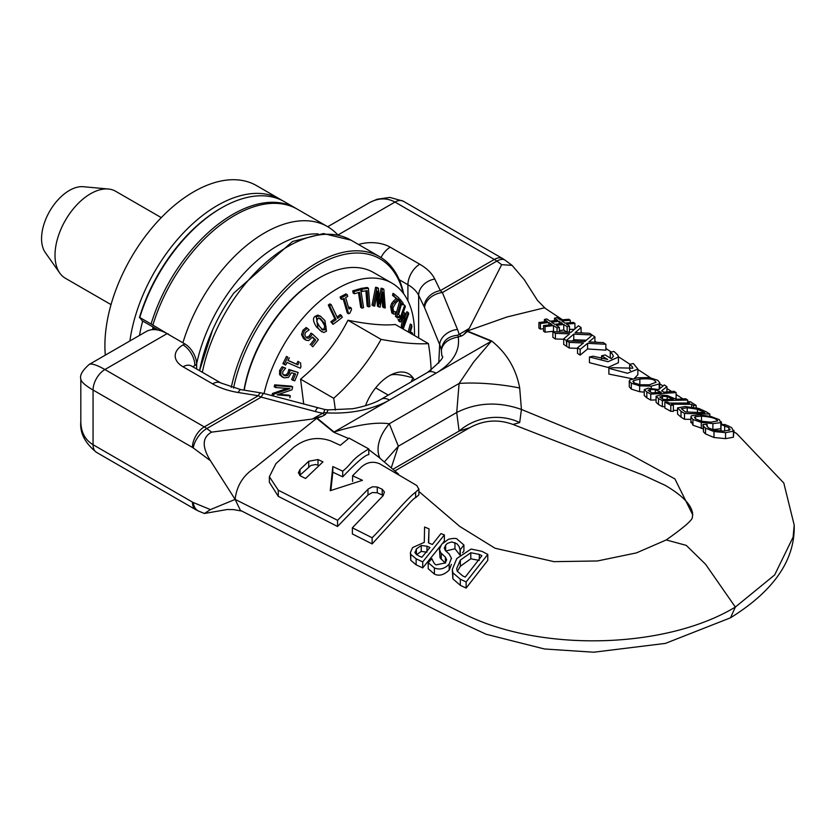 <?xml version="1.0" encoding="UTF-8"?>
<svg xmlns="http://www.w3.org/2000/svg" width="836" height="836" viewBox="0 0 836 836"><rect width="100%" height="100%" fill="white"/><g stroke="black" fill="none" stroke-linecap="round" stroke-linejoin="round"><path stroke-width="1.25" d="M233.537 388.071A123.906 71.53 -60 0 1 319.31 264.218A123.906 71.53 -60 0 1 403.14 293.049M403.631 293.697A125.578 72.502 120 0 0 379.617 256.683A125.578 72.502 120 0 0 231.269 387.413M182.906 342.791A125.578 72.502 -60 0 1 327.524 226.608L297.407 209.219A125.578 72.502 120 0 0 152.894 325.058L153.072 325.361M172.289 336.668L151.076 324.013A125.578 72.502 -60 0 1 295.589 208.164A125.578 72.502 -60 0 1 296.487 208.707M151.076 324.013L139.8 317.502L142.13 320.7L158.526 330.178M139.8 317.502A125.578 72.502 -60 0 1 221.519 207.882A125.578 72.502 -60 0 1 284.313 201.654L295.589 208.164M327.524 226.608A125.578 72.502 -60 0 1 337.849 234.968M221.519 207.882L220.338 208.561A123.906 71.53 120 0 0 139.413 317.701M460.04 549.565L460.291 549.67A415.555 219.272 -63.9 0 1 463.907 544.978L457.198 539.241C456.728 538.165 453.854 538.154 448.566 539.21L441.659 544.257L439.485 549.127L440.635 552.669L445.369 557.11L446.664 559.796L445.337 562.9L436.653 564.781C435.305 565.105 433.706 563.067 431.888 558.667L428.199 562.691L434.396 567.947C439.778 570.121 444.71 568.825 449.183 564.06L451.43 558.218L449.12 553.923L445.483 550.725L444.303 548.27L445.651 545.103L447.438 543.348L451.753 541.927L456.968 543.797L459.079 546.462L460.04 549.565L460.04 554.885M451.43 558.814L451.43 558.218M445.369 563.182L440.039 557.779L439.475 549.461M462.611 552.742A402.921 212.616 116.1 0 1 463.907 551.06L463.907 544.978M460.291 554.655L460.291 549.67M459.925 555L454.962 548.74L445.797 551.018M451.43 564.352L449.183 570.131C443.885 575.043 438.963 576.349 434.396 574.071L428.199 568.679L428.199 562.691M487.775 554.414A378.405 235.773 -124.3 0 0 481.891 551.321L471.107 549.043L456.822 558.521L452.297 569.504L452.882 572.806L460.312 579.202L466.133 581.94L487.775 554.414L487.775 560.392L466.133 588.063L466.133 581.94M457.187 571.113L456.686 568.595L460.333 560.11L470.804 552.742L479.3 554.393A375.061 233.693 55.7 0 1 481.891 555.721L465.224 577.091A363.179 226.284 -124.3 0 0 462.642 575.879L457.187 571.113M479.3 560.413L470.804 558.793L470.804 552.742M470.804 558.793L460.333 566.254L457.344 571.437M466.133 588.063L460.312 585.346L452.882 578.846L452.297 569.504M416.14 558.803A4666.583 2907.692 -124.3 0 0 422.723 561.876L444.365 534.925A1094.888 682.207 55.7 0 1 440.969 533.598L432.358 544.497A1743.562 1086.392 55.7 0 1 428.471 542.836L429.004 528.822A1472.928 917.761 55.7 0 1 424.594 527.025L424.27 542.365L412.618 547.57L410.403 552.45L410.779 554.383L416.14 558.803L416.14 564.833L410.779 560.308L410.403 552.45M422.734 567.905L416.14 564.822M440.562 545.877L422.723 567.916L422.723 561.876M444.365 534.925L444.365 540.996L443.007 542.752M418.449 555.752L415.126 553.014L414.938 552.032M415.126 553.014L416.38 548.918L421.24 545.521L426.977 546.19L429.955 547.486L421.825 557.309L418.428 555.762M429.004 528.822L428.69 542.93M426.977 552.136L421.24 551.436L421.24 545.521M421.24 551.436L416.38 554.78M348.476 438.451L333.648 432.181L316.666 418.334L323.083 415.91L312.277 419.045L323.877 412.545L324.692 409.452L328.036 409.859L326.74 412.89A25.111 20.336 12.5 0 1 323.877 412.545M378.729 457.187L368.791 449.611M418.888 491.474L459.716 526.398L495.027 548.228L553.996 561.656L597.479 560.966L636.457 552.889L666.25 539.941L686.272 545.385L705.532 564.216L735.346 607.061C664.787 649.729 537.402 652.352 461.733 612.725L235.135 499.405C236.609 486.05 243.004 475.642 254.311 468.191L316.666 418.334M383.201 495.591L382.209 494.985A2743.783 1681.562 56.7 0 1 377.276 492.759L372.344 492.529L367.986 495.006L337.556 526.471L278.284 496.344L269.359 482.299L269.359 476.719L278.284 490.199L337.556 520.316L368.373 488.914L372.532 486.761L377.266 487.033M418.888 488.872L418.888 494.849L415.607 497.702C414.604 497.796 411.667 500.576 406.787 506.041L372.125 543.912A16473.202 10095.797 56.7 0 1 352.374 533.953L352.374 527.798A18055.771 11065.693 -123.3 0 0 372.125 537.757C385.114 525.112 405.575 499.698 415.607 492.205L418.857 489.144L416.746 485.486L379.847 463.875C373.19 460.991 366.994 462.078 361.277 467.115L352.583 475.757A3130.193 1918.38 -123.3 0 0 362.458 480.303L330.251 490.69L332.822 466.551A3522.037 2158.521 -123.3 0 0 342.697 471.17C352.698 463.165 350.253 459.925 368.791 448.942L349.03 438.106L340.336 445.316A4221.215 2587.023 56.7 0 1 330.46 440.802M368.791 448.942L368.791 454.659C365.562 454.606 356.867 461.995 342.697 476.833A3639.474 2230.5 56.7 0 1 332.822 472.194L330.868 490.502M377.276 492.759L377.276 487.033A2657.707 1628.81 -123.3 0 0 382.219 489.248L384.393 491.902L383.17 495.633L352.374 527.798M330.45 440.812C317.262 436.287 304.879 438.566 293.311 447.657L275.922 463.666L269.359 476.719M322.947 461.88L305.558 478.485L300.615 476.029L298.379 472.8L300.019 469.487L308.724 461.284L318.004 459.528A3861.306 2366.455 -123.3 0 0 322.947 461.88M318.004 459.528L318.004 465.15L315.506 464.544L310.804 465.485L299.685 475.433M342.697 476.833L342.697 471.17M332.822 472.194L332.822 466.551M352.583 481.442L352.583 475.757M372.125 543.912L372.125 537.757M337.556 526.471L337.556 520.316M610.259 352.301L612.265 353.889L613.405 356.24L611.335 358.686A8152.494 4543.137 61.7 0 1 605.233 354.955A781.158 466.164 -58.3 0 1 601.565 355.781A6536.945 3642.839 -118.3 0 0 607.667 359.47L593.121 356.199A1744.032 1040.768 -58.3 0 1 589.443 356.972L608.012 361.706L618.431 357.045L617.835 355.06L613.927 351.413L610.249 352.301L610.249 357.954L611.137 358.56M618.431 357.045L618.431 362.719L608.012 367.422L589.443 362.678L589.443 356.972M601.565 359.104L601.565 355.781M633.354 363.545L629.675 364.329L632.319 366.68L632.831 368.185L612.548 367.683L608.869 368.321L627.481 373.264L637.858 369.063L633.354 363.545M630.501 370.567L629.675 370.014L629.675 364.329M632.319 378.771L608.869 374.079L608.869 368.321M637.858 369.063L637.858 374.768L634.482 378.248M327.733 226.734L368.958 202.929C378.144 197.881 386.817 197.599 394.968 202.072L494.337 259.442A25.111 14.505 60 0 1 496.856 261.093A16.741 8.203 -53.4 0 1 505.153 260.215L502.718 258.606A16.741 9.666 120 0 0 494.337 259.442L440.353 290.615A16.741 13.167 154.2 0 0 424.228 306.875L424.594 307.7A16.741 11.871 -22.2 0 1 442.39 292.537L440.353 290.615L434.772 279.057A58.604 33.837 0 0 0 419.756 264.228L390.234 247.184A26.794 15.466 0 0 0 358.539 244.509M562.409 319.718L544.445 307.815L506.909 317.011L468.055 330.742L467.387 331.432L491.338 341.213L438.148 371.915C453.415 361.925 460.113 350.274 458.232 336.981A25.111 2.612 85.8 0 1 457.867 335.194C447.887 336.208 442.39 341.192 441.366 350.127C442.808 343.209 448.43 338.831 458.232 336.981L461.597 335.936A25.111 14.505 60 0 1 459.089 334.285A75.627 49.397 7.6 0 0 457.47 329.436L442.39 292.537L496.856 261.093L501.673 264.678L512.092 265.367L524.182 279.569L537.349 300.208M467.387 331.432L463.468 334.86L469.236 328.423L457.867 335.194M501.673 264.678L469.236 328.423M192.437 502.091A16.741 9.666 120 0 0 195.906 509.761L198.728 511.151A16.741 10.941 -67.6 0 1 193.273 502.509A8.37 4.838 60 0 1 192.437 502.091L93.068 444.721C85.115 439.893 81.029 432.243 80.81 421.762L80.81 378.959C80.987 381.676 85.073 385.365 93.068 390.036L93.068 444.721A16.741 9.666 120 0 0 96.537 452.391A16.741 9.666 120 0 0 96.589 452.422C85 443.143 79.733 432.923 80.81 421.762M241.886 511.089L233.516 509.594L227.141 509.511L204.412 513.492L210.442 509.594L235.135 499.405L210.442 460.709C201.789 446.79 202.176 437.27 211.612 432.139L312.277 419.045M80.81 378.823L80.81 378.948C79.629 375.28 82.419 370.452 89.17 364.465L89.055 364.538M730.518 617.773L735.346 607.061L774.648 574.959L793.113 537.12L794.2 525.092C795.203 559.88 773.958 590.791 730.445 617.825L665.414 643.396L593.727 652.216L544.445 648.976L486.134 634.263L452.077 618.358L240.381 510.336L235.135 499.405M167.064 333.648L104.908 369.533A16.741 9.666 120 0 0 93.068 390.036L192.437 447.417A8.37 4.838 60 0 1 193.273 447.96A16.741 8.203 -53.4 0 1 206.785 428.565A25.111 14.505 -120 0 0 204.277 426.903L104.908 369.533C96.861 364.956 91.626 363.263 89.18 364.454L146.133 331.578A41.863 24.171 60 0 1 167.064 333.648L184.819 343.899A16.741 9.666 60 0 1 196.659 364.412L196.659 369M260.926 392.878L263.883 393.505A16.741 2.456 104.9 0 0 261.25 397.121L258.272 395.731A16.741 3.678 -80.8 0 1 260.926 392.878L240.925 389.649A16.741 3.678 99.2 0 0 238.26 392.512A58.604 33.837 180 0 1 212.574 383.849L183.042 366.795A26.794 15.466 180 0 1 183.042 344.923L184.819 343.899M575.116 332.686L581.093 327.555L578.46 325.779L570.946 332.383L552.889 331.725L555.376 333.355L569.63 333.825L563.715 338.81L566.348 340.524L573.768 334.128L592.076 334.964L589.589 333.292L575.116 332.686M563.715 339.249L555.386 338.977L555.376 333.355M555.376 338.988L552.889 337.347L552.889 331.725M581.093 332.864L581.093 327.555M586.329 340.231L573.768 339.75L573.768 334.128M566.703 345.874L566.348 340.524M573.768 339.75L572.336 341.015M566.348 346.167L563.715 344.453L563.715 338.81M588.92 341.934L594.898 336.877L592.264 335.1L584.751 341.59L566.703 340.743L569.191 342.363L583.444 342.99L577.53 347.755L580.153 349.448L587.583 343.324L605.881 344.275L603.393 342.603L588.92 341.934M577.53 348.372L569.191 348.016L569.191 342.363M569.191 348.016L566.703 346.397L566.703 340.743M594.898 342.164L594.898 336.877M587.583 343.324L587.583 348.967L605.881 350.159L605.881 344.275M587.583 348.967L580.153 355.122L580.153 349.448M580.153 355.122L577.53 353.419L577.53 347.755M559.357 331.955L559.357 327.399L556.264 325.329L563.757 324.441L567.153 326.73L569.473 326.155L569.473 331.767L567.153 332.341M563.757 324.441L563.757 330.042L559.357 330.565M567.153 332.331L563.757 330.032M567.153 332.247L567.153 326.73M569.504 326.155L566.526 324.138M566.495 324.138L574.938 323.407L573.433 322.393L564.99 323.124M574.342 329.321L569.473 329.394M574.938 328.778L574.938 323.407M565.021 323.114L561.865 320.972L570.298 320.272L568.783 319.258L560.35 319.969M570.298 322.508L570.298 320.272M560.371 319.969L556.849 317.575L554.508 318.182L557.602 320.282L550.119 321.191M554.508 320.658L554.508 318.182M554.728 324.337L551.52 322.184L559.138 321.275L562.346 323.448L554.738 324.337M550.109 321.202L546.713 318.913M546.723 318.913L544.403 319.498L547.371 321.494L538.907 322.508L540.411 323.501L548.886 322.508L552.032 324.619L543.546 325.58L545.062 326.573L553.526 325.612L557.037 327.963L559.378 327.399M544.393 321.85L544.393 319.498M543.546 328.736L540.422 329.102L538.907 328.109L538.907 322.508M540.411 329.112L540.411 323.501M548.876 324.974L548.876 322.508M545.062 326.573L545.062 332.185L543.546 331.192L543.546 325.58M554.352 331.777L553.516 331.223L545.051 332.174M553.516 331.223L553.516 325.612M557.037 331.871L557.037 327.963M559.138 323.825L559.138 321.275M693.556 405.533A278.942 172.435 123.8 0 0 696.148 405.429A3485.472 1859.191 63.5 0 1 690.212 401.646A292.684 180.931 -56.2 0 1 687.62 401.802L689.575 403.025L669.396 403.098L667.442 402.022L664.86 402.011L670.796 405.251L673.388 405.282L671.433 404.216L691.612 404.31L693.556 405.533L693.556 407.32M687.62 403.109L687.62 401.802M696.148 407.811L696.148 405.429M691.612 407.038L691.612 404.31M677.547 410.424L673.388 410.351M670.796 405.251L670.796 411.312L673.388 411.385L673.388 405.282M670.796 411.312L664.86 408.062L664.86 402.011M725.543 432.661L733.412 431.177L733.883 430.279L733.412 437.218L725.543 438.649L713.975 437.489L705.521 433.926L703.494 431.93L703.494 426.141L705.521 428.168L713.975 431.522L725.543 432.661L725.543 438.649M733.412 437.218L733.412 431.177L731.813 427.802L728.355 425.963L724.885 424.563L720.851 424.437L728.877 427.729L729.682 430.017L723.433 431.104L714.404 430.279L708.405 427.844L706.765 425.524M730.131 429.296L729.682 430.017M706.765 425.733L707.005 424.354L702.94 424.489L703.494 426.141M724.655 431.062L724.655 425.691M722.67 431.104L721.008 430.634L721.008 424.542M721.008 430.634L720.851 424.437M703.494 431.93L702.94 424.489M707.162 426.663L707.162 424.469M662.352 400.643L687.714 400.047L685.677 398.751L676.219 399.274L667.295 395.553L660.335 394.979L656.103 396.233L656.082 402.356L658.507 404.519L658.507 398.511A1141.851 609.078 -116.5 0 0 662.352 400.643L662.352 406.672A1260.124 672.165 63.5 0 1 658.507 404.519M664.86 406.662L662.352 406.672M687.714 401.802L687.714 400.047M659.792 397.09L662.551 396.222L667.17 396.609L673.346 399.357L663.241 399.483L659.782 397.027M656.103 396.233L658.507 398.511M667.18 399.441L667.18 396.619M712.157 429.652L720.831 428.763L720.831 422.65L719.357 419.682L710.976 416.485L699.377 414.834L691.435 415.774L690.912 416.83L692.939 419.526L701.279 422.379L712.899 423.612L720.831 422.65L721.384 421.835L721.384 424.458M701.488 416.14C709.064 416.704 714.048 417.833 716.421 419.536L717.716 420.916L710.788 422.18L701.874 421.292L695.834 419.045L695.082 416.746L701.488 416.14L701.488 421.208M694.528 417.467L695.082 416.746L695.082 418.449M702.94 428.711L692.939 425.19L691.435 421.793M701.279 428.366L701.279 422.379M644.263 389.586L646.824 391.917A1473.032 785.725 -116.5 0 0 650.763 394.153L676.115 392.606L674.077 391.29L663.993 392.199L661.663 390.767L666.919 386.66L664.275 384.947L658.684 389.576L648.078 388.197L644.263 389.586L644.253 395.585L644.263 389.775M656.082 399.89L650.763 400.11A1599.299 853.086 63.5 0 1 646.824 397.842L644.263 395.491M650.763 400.11L650.763 394.153M676.115 392.606L676.115 398.417L675.007 398.532M648.057 390.349L650.45 389.43L655.309 389.691L661.172 392.377L651.641 392.857L648.046 390.276M666.919 391.979L666.919 386.66M655.309 392.69L655.309 389.691M706.326 411.855L698.886 408.49L685.144 406.526L677.557 407.874L677.547 414.092L681.006 417.112L681.006 411.27L684.485 413.475L709.837 414.05A2634.079 1405.044 63.5 0 1 706.326 411.855M677.557 407.874L681.006 411.27M687.213 407.749L697.433 409.201L704.884 412.754L685.363 411.939L681.319 408.7L687.213 407.749L687.213 411.96M697.433 412.482L697.433 409.201M709.837 416.224L709.837 414.05M690.912 419.358L684.485 419.264L684.485 413.475M684.485 419.264L681.006 417.112M639.634 385.845L651.265 386.148L659.196 383.943L659.74 382.773L657.713 380.255L649.332 377.579L637.732 377.747L629.801 379.972L629.268 380.976L631.295 383.233L639.634 385.845L639.634 391.718L631.295 389.095L629.268 386.807L629.268 380.976M644.253 392.157L639.634 391.718M659.74 382.773L659.719 388.792M633.437 382.428L633.437 380.673L639.843 379.063C647.921 378.415 652.906 378.948 654.787 380.683L656.072 382.271L649.154 384.853L640.23 384.759L634.2 382.961L633.437 380.673L632.883 381.498M649.854 384.779L640.449 384.79M394.853 470.94L469.654 427.75L459.1 431.073L456.717 412.493C476.969 402.398 498.538 401.385 521.434 409.452L519.689 388.019C516.136 368.822 506.794 353.137 491.641 340.963L467.648 331.16M391.238 467.857L398.344 446.194L384.33 461.963M317.137 418.178L334.066 432.013L387.256 401.301C369.94 410.11 349.772 413.977 326.74 412.89L324.943 414.844A25.111 14.505 60 0 1 322.424 413.183A75.627 49.397 -172.4 0 1 315.287 411.521A16.741 2.456 -75.1 0 1 317.92 407.916A16.741 2.456 -75.1 0 1 318.035 407.968M387.256 401.301A150.553 86.944 0 0 0 389.461 400.057A16.741 9.666 -120 0 0 381.111 399.242L427.656 372.365C440.081 362.019 444.815 356.533 441.836 355.917L441.366 350.127A58.928 37.045 -170.4 0 0 439.673 344.599L438.764 363.075M491.641 340.963A50.233 23.68 112.2 0 1 491.338 341.213L473.678 361.988L459.1 383.473L389.294 423.768C376.095 421.898 357.693 424.646 334.066 432.013A50.233 33.492 -50.8 0 1 333.648 432.181M519.689 388.019A50.233 9.28 -174.4 0 0 459.1 383.473L456.717 412.493L398.344 446.194L389.294 423.768A50.233 30.19 -31.2 0 0 379.952 458.232M392.91 469.278L459.1 431.073A50.233 43.221 169.1 0 1 519.689 422.556L513.011 424.469M692.73 514.84L674.924 478.934L627.867 453.227L521.434 409.452L519.689 422.556M438.148 371.915A150.553 86.944 180 0 1 436.005 373.19A16.741 9.666 -120 0 0 427.656 372.365M457.47 329.436A16.741 11.871 157.8 0 0 439.673 344.599L424.594 307.7M411.072 381.937L413.036 377.851A38.665 22.321 -60 0 1 414.342 380.056M389.357 375.73A38.665 22.321 -60 0 1 413.036 377.851C400.204 374.298 392.314 373.587 389.357 375.73L389.357 375.73A38.665 22.321 -60 0 0 365.677 405.188A38.665 22.321 -60 0 0 365.457 405.763M388.259 395.115L375.677 387.852M400.768 319.415L405.376 306.593L404.708 305.255A43444.631 32982.342 154.4 0 1 399.347 320.136A181.036 54.403 42.9 0 1 400.277 321.996L404.425 316.102L402.586 326.824A181.046 54.403 42.9 0 1 403.38 328.569A43444.621 32982.332 -25.6 0 0 408.741 313.688L408.198 312.497L403.589 325.319L405.554 314.075L405.167 313.281L400.768 319.415M403.38 328.569L402.074 327.816A181.046 54.403 -137.1 0 0 401.28 326.071L402.586 326.824M405.094 316.74L406.892 311.734L408.198 312.497M401.28 326.071L402.534 318.809M399.347 320.136L398.04 319.383A181.036 54.403 -137.1 0 1 398.971 321.243L400.277 321.996M402.607 314.294L403.861 312.528L405.167 313.281M403.401 304.503L404.708 305.255M410.142 333.052L411.876 326.803A216.545 110.425 -125.2 0 0 411.625 324.817L409.494 332.676M408.187 331.923L410.319 324.065L411.625 324.817M410.194 332.864L411.207 332.341L412.514 333.094L411.302 333.721M412.629 334.484A216.576 110.436 -125.2 0 0 412.514 333.094M391.823 313.009L395.219 314.326L395.741 311.88L393.62 311.849L392.941 307.92L395.731 303.06L398.375 300.427L398.897 298.003A215.615 17.828 -146.6 0 0 394.279 294.126L393.85 296.111A211.445 17.483 33.4 0 1 397.56 299.215L392.993 304.074L391.865 307.167L393.495 314.022L391.823 313.009L390.558 306.415L391.687 303.322L392.993 304.074M392.314 311.086L393.62 311.849M393.474 311.431L395.689 311.838M391.687 303.322L393.338 301.242L394.644 301.995M393.338 301.242L396.254 298.452L397.56 299.215M396.254 298.452A211.445 17.483 -146.6 0 0 392.544 295.359L393.85 296.111M392.544 295.359L392.972 293.373L394.279 294.126M402.753 304.9L403.213 303.238A215.552 39.501 -142.4 0 0 400.141 299.351L399.681 301.002A212.125 38.874 37.6 0 1 400.831 302.433L396.755 317.063L397.413 317.889L399.315 317.262L399.723 315.768A187.943 34.443 -142.4 0 0 398.615 314.346L401.635 303.458A211.978 38.843 37.6 0 1 402.753 304.9L401.447 304.137M398.521 299.727L398.835 298.588L400.141 299.351M398.406 300.27L399.681 301.002M397.413 317.889L395.449 316.311L399.524 301.681A212.125 38.874 -142.4 0 0 398.448 300.343M399.524 301.681L400.831 302.433M395.449 316.311L396.755 317.063M398.145 316.583L399.315 317.262L398.667 316.635M369.909 306.582L368.415 288.211A215.615 74.749 -165.2 0 1 361.936 289.235L362.113 291.409A211.435 73.296 14.8 0 0 367.14 290.635L368.457 306.833A179.939 62.376 14.8 0 0 369.909 306.582M360.933 290.719L362.113 291.409M368.457 306.833L367.15 306.08L365.907 290.834M360.724 289.58L360.63 288.483L361.936 289.235M360.63 288.483A215.615 74.749 14.8 0 0 367.108 287.459L368.415 288.211M378.426 288.274A216.284 36.303 -156.9 0 1 376.911 287.992L373.326 305.84A183.335 30.775 23.1 0 0 374.695 306.112L377.569 291.106L378.792 306.885A179.541 30.138 23.1 0 0 380.14 307.125L382.867 292.224L383.985 307.752A183.293 30.765 23.1 0 0 385.26 307.951L383.828 289.214A216.263 36.303 -156.9 0 1 382.407 288.974L379.669 303.886L378.426 288.274L377.12 287.521A216.284 36.303 23.1 0 1 375.604 287.239L376.911 287.992M373.326 305.84L372.02 305.088L375.604 287.239M379.241 298.389L381.101 288.221L382.407 288.974M381.101 288.221A216.263 36.303 23.1 0 0 382.522 288.462L383.828 289.214M378.792 306.885L377.485 306.133L376.681 295.766M381.979 297.114L382.679 307L383.985 307.752M347.734 296.404L347.222 294.648A215.552 119.099 -178 0 1 341.443 297.7L341.955 299.445A212.125 117.207 2 0 0 344.087 298.358L348.612 313.793L349.845 313.145L351.559 309.456L351.099 307.878A187.943 103.852 -178 0 1 348.978 309.038L345.613 297.553A211.978 117.134 2 0 0 347.734 296.404M343.147 298.839L347.306 313.04L348.612 313.793M348.612 307.773A187.943 103.852 2 0 0 349.793 307.125L351.099 307.878M341.443 297.7L340.137 296.947L340.649 298.692L341.955 299.445M340.137 296.947A215.552 119.099 2 0 0 340.283 296.874A215.552 119.099 2 0 0 345.916 293.896L347.222 294.648M363.545 307.669L360.765 289.611A215.615 92.378 -169.6 0 1 354.067 291.618L354.391 293.75A211.435 90.581 10.4 0 0 359.584 292.224L362.04 308.15A179.939 77.09 10.4 0 0 363.545 307.669M354.391 293.75L353.085 292.997L352.761 290.865A215.615 92.378 10.4 0 0 359.459 288.848L360.765 289.611M352.761 290.865L354.067 291.618M358.445 292.569L360.734 307.397L362.04 308.15M324.932 320.575L320.303 316.133L317.826 316.102L316.395 317.126L317.858 327.754L320.063 330.419L323.741 332.498L326.489 331.265L324.932 320.575M316.844 321.714L317.471 318.631L320.167 318.411L323.459 322.121L326.03 326.646L325.413 329.76L322.769 329.99L319.394 326.249L316.844 321.714M321.463 329.238L324.107 329.008L324.723 325.894L322.153 321.369L318.861 317.659M321.933 331.902L316.551 327.001C313.051 321.599 312.56 318.056 315.088 316.374L317.816 315.109L320.888 316.426M341.516 315.36A184.547 122.056 171.4 0 1 337.681 318.391L331.16 304.638L329.614 305.819L336.124 319.582A184.537 122.046 171.4 0 1 332.122 322.518L333 324.368A179.886 118.973 -8.6 0 0 342.394 317.199L340.21 314.597A184.547 122.056 -8.6 0 1 337.075 317.105M333 324.368L330.816 321.766A184.537 122.046 -8.6 0 0 334.818 318.819L328.308 305.067L329.854 303.886L331.16 304.638M328.308 305.067L329.614 305.819M334.818 318.819L336.124 319.582M330.816 321.766L332.122 322.518M304.168 331.108L302.831 335.393L306.007 340.189L308.651 340.597L312.58 337.033L315.715 340.022A183.941 146.258 142 0 1 311.452 345.467L312.831 346.773A179.698 142.893 -38 0 0 318.37 339.635L312.298 333.877L310.626 336.741L308.432 338.35L306.164 337.472L304.764 334.985L305.506 332.435L309.09 329.896L307.429 328.308L304.168 331.108L302.862 330.356L306.122 327.555L307.429 328.308M306.948 338.078L306.164 337.472M306.279 337.577L309.32 335.988L310.992 333.125L312.298 333.877M307.125 337.598L308.432 338.35M311.452 345.467L312.831 346.773M310.146 344.704A183.941 146.258 -38 0 0 314.409 339.27L315.715 340.022M314.409 339.27L312.392 337.347M305.339 339.729L303.447 338.465L301.524 334.63L302.862 330.356M284.177 364.423L282.871 363.67A215.552 174.923 -70.9 0 0 286.487 356.387L287.793 357.139A215.552 174.923 109.1 0 1 284.177 364.423L285.682 365.081A212.125 172.153 -70.9 0 0 287.02 362.448L300.323 368.206L300.981 366.596M286.487 356.387L287.793 357.139M288.054 360.368L297.867 364.81L287.981 360.525A211.978 172.028 -70.9 0 0 289.298 357.798M296.561 364.057A187.943 152.528 -70.9 0 0 297.888 361.33L299.194 362.082A187.943 152.528 109.1 0 1 297.867 364.81M297.888 361.33L299.194 362.082M300.866 366.523L300.542 362.667M280.917 371.268L280.906 375.437L284.094 377.851L288.524 377.391L291.419 372.741L295.589 373.943A183.941 146.049 97.5 0 1 292.945 380.307L294.784 380.84A179.698 142.684 -82.5 0 0 298.191 372.49L290.144 370.17L289.329 373.305L287.594 375.594L284.982 375.803L282.767 374.298L282.714 371.821L285.599 368.154L283.383 367.516L280.917 371.268L279.611 370.515L282.077 366.764L285.599 368.154M283.279 374.915L286.288 374.841L288.023 372.553L288.838 369.418L290.144 370.17M286.288 374.841L287.594 375.594M288.838 369.418L298.191 372.49M294.147 373.525A183.941 146.049 -82.5 0 1 291.639 379.554L292.945 380.307M282.077 366.764L283.383 367.516M282.714 377.276L279.6 374.685L279.611 370.515M274.689 384.853A62240.994 21903.231 14.6 0 0 291.356 386.148L292.663 386.901A62227.921 21898.633 -165.4 0 1 275.995 385.615L274.689 384.853L274.229 386.755L275.535 387.507L289.914 388.625L273.8 394.226A216.325 159.383 80.4 0 1 273.299 396.013M271.888 395.637A216.325 159.383 -99.6 0 0 272.494 393.474L287.093 388.406M272.494 393.474L273.8 394.226M275.995 385.615L275.535 387.507M289.841 397.758L290.374 395.898L277.165 394.874L291.973 389.795A180.461 132.955 -99.6 0 0 292.663 386.901M278.733 394.341L289.068 395.146L290.374 395.898M414.468 335.55A108.837 62.836 120 0 0 391.959 283.143A108.837 62.836 120 0 0 337.545 288.535A108.837 62.836 120 0 0 264.04 393.547M303.729 404.133L300.573 379.157C320.961 362.176 336.751 342.541 347.933 320.251C368.321 324.316 384.111 325.726 395.292 324.483L428.419 343.606A189.427 109.37 60 0 1 431.125 370.17M244.196 390.182A108.837 62.836 -60 0 1 319.195 277.939L318.014 278.618A107.154 61.864 120 0 0 318.014 278.628A107.154 61.864 120 0 0 243.997 390.151M318.014 278.628L319.195 277.939A108.837 62.836 -60 0 1 373.608 272.546L391.959 283.143M108.335 189.009L83.339 186.721A39.344 22.718 120 0 0 49.711 211.215A39.344 22.718 120 0 0 45.311 252.576L59.795 273.079A50.233 28.999 -60 0 1 65.417 220.276A50.233 28.999 -60 0 1 108.335 189.009A50.233 28.999 -60 0 1 115.65 191.277L161.264 217.621M111.042 304.618L65.417 278.284A50.233 28.999 -60 0 1 59.795 273.079M335.32 410.058A189.427 109.37 -120 0 0 333.71 398.291A189.427 149.393 -35.1 0 0 381.059 339.374A189.427 40.034 21.2 0 0 428.419 343.606M347.933 320.251L381.059 339.374M300.573 379.157L333.71 398.291M282.202 200.525A125.578 72.502 120 0 0 280.165 199.261A125.578 72.502 120 0 0 190.577 225.741A125.578 72.502 120 0 0 129.893 340.952M139.487 335.414A117.207 67.664 -60 0 1 142.705 321.034M153.03 327.001A98.784 57.036 120 0 0 152.497 329.666M105.305 355.143A125.578 72.502 -60 0 1 104.908 345.613A125.578 72.502 -60 0 1 159.718 219.241A125.578 72.502 -60 0 1 256.485 185.592L280.165 199.261M153.855 329.614A92.085 53.17 -60 0 1 154.19 327.67M202.343 372.281A125.578 72.502 -60 0 1 265.054 263.267A125.578 72.502 -60 0 1 350.974 240.151L323.448 233.557L292.548 241.489L233.955 292.924A122.087 70.485 -60 0 0 212.605 329.917A122.087 70.485 -60 0 0 199.564 370.672L212.605 329.917M168.987 334.755L168.214 333.898M196.648 363.848A119.611 69.054 -60 0 1 318.171 233.944M445.369 562.847L445.369 557.11M441.272 559.451L441.272 553.401M454.962 548.74L454.962 542.595M445.651 550.882L445.651 545.103M449.183 570.131L449.183 564.06M434.396 574.071L434.396 567.947M479.3 558.981L479.3 554.393M460.333 566.254L460.333 560.11M452.882 578.846L452.882 572.806M460.312 585.346L460.312 579.202M416.38 554.561L416.38 548.918M410.779 560.308L410.779 554.383M426.977 551.154L426.977 546.19M300.019 475.099L300.019 469.487M308.724 466.896L308.724 461.284M415.607 497.702L415.607 492.205M382.219 494.985L382.219 489.259M367.986 495.006L367.986 489.29M278.284 496.344L278.284 490.199M502.718 258.606L403.339 201.236A16.741 9.666 120 0 0 403.286 201.204A16.741 9.666 120 0 0 394.968 202.072L337.953 234.989M210.442 509.594L193.273 502.509M193.273 447.96L210.442 460.709M238.26 392.512L258.272 395.731L204.277 426.903A16.741 9.666 120 0 0 192.437 447.417M211.612 432.139L206.785 428.565L261.25 397.121L315.287 411.521M728.877 430.425L728.877 427.729M713.975 437.489L713.975 431.522M705.521 433.926L705.521 428.168M662.551 399.096L662.551 396.222M671.966 399.378L671.966 398.521M692.939 425.19L692.939 419.526M712.899 429.662L712.899 423.612M646.824 397.842L646.824 391.917M650.45 392.168L650.45 389.43M659.385 392.481L659.385 391.29M703.337 412.723L703.337 411.803M651.265 388.155L651.265 386.148M659.196 389.189L659.196 383.943M639.843 384.706L639.843 379.063M631.295 389.095L631.295 383.233M513.022 424.448L642.665 474.932L665.237 485.371C683.054 495.79 692.218 505.571 692.73 514.725L692.323 516.805C693.504 519.114 684.82 526.826 666.25 539.941M794.2 525.092L783.802 483.02L736.704 433.591L733.883 431.773M324.943 414.844L323.083 415.91M196.659 364.412L194.882 365.436A16.741 9.666 -120 0 0 183.042 344.923M240.925 389.649L220.944 383.013L191.413 365.969A16.741 9.666 120 0 0 183.042 366.795M194.882 365.436A10.042 5.8 0 0 0 193.032 366.899M220.944 383.013A16.741 9.666 120 0 0 212.574 383.849M461.597 335.936L463.468 334.86M436.005 373.19L389.461 400.057M381.038 257.54A16.741 9.666 -60 0 1 390.234 247.184M399.263 279.736L407.916 284.731A16.741 9.666 -60 0 1 419.756 264.228M407.916 300.803L407.916 284.731A41.863 24.171 180 0 1 418.637 295.327A16.741 13.167 -25.8 0 1 434.772 279.057M418.637 337.963L418.637 295.327L424.228 306.875M390.558 306.415L391.865 307.167M324.723 325.894L326.03 326.646M322.153 321.369L323.459 322.121M316.551 327.001L317.858 327.754M315.088 316.374L316.395 317.126M309.32 335.988L310.626 336.741M303.447 338.465L304.753 339.217M301.524 334.63L302.831 335.393M288.023 372.553L289.329 373.305M283.676 375.05L284.982 375.803M279.6 374.685L280.906 375.437M379.617 256.683L350.974 240.151M377.454 456.101L398.563 474.106M403.098 201.11L389.9 197.411L377.078 199.261L370.223 202.239M512.092 265.367L505.153 260.215M537.506 300.448L545.354 308.411M96.537 452.391L195.906 509.761M204.412 513.492L198.728 511.151M690.912 416.83L690.912 422.671M722.534 424.489L721.384 423.747M696.931 407.989L696.148 407.477M682.991 398.95L676.115 394.477M671.632 391.561L666.919 388.479M663.105 385.992L659.74 383.797M650.471 377.736L637.858 369.47M629.926 364.277L618.41 356.7M611.325 352.04L605.881 348.455M596.444 342.227L594.898 341.213M582.316 332.906L581.093 332.091M328.036 409.891L351.778 408.773C351.298 409.191 370.902 405.585 381.101 399.242M324.692 409.483L263.894 393.505M378.269 456.801L377.412 456.038M191.413 365.969L190.827 365.677M469.613 427.771C483.616 420.09 498.089 418.993 513.064 424.479M306.007 340.189L304.701 339.437"/></g></svg>
